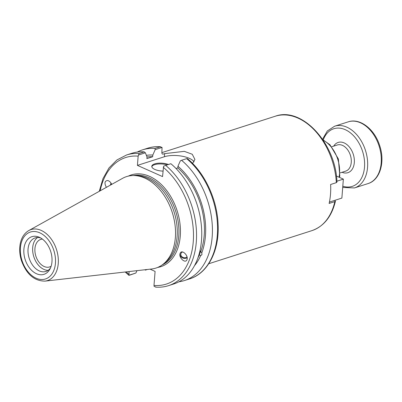<?xml version="1.0" encoding="UTF-8"?>
<svg xmlns="http://www.w3.org/2000/svg" width="402" height="402" viewBox="0 0 402 402"><rect width="100%" height="100%" fill="white"/><g stroke="black" fill="none" stroke-linecap="round" stroke-linejoin="round"><path stroke-width="0.6" d="M334.68 200.392L335.444 201.161L334.836 201.623L329.127 203.457A60.064 40.677 -107.8 0 0 330.504 194.256A60.064 40.677 -107.8 0 0 330.625 184.493L336.328 182.659L336.946 182.106C335.971 143.604 301.932 106.234 275.214 116.248A60.064 40.677 72.2 0 1 336.328 182.659M137.298 152.062A68.621 46.476 72.2 0 1 142.484 149.871L147.619 148.222A68.621 46.476 72.2 0 1 160.071 146.795L162.051 147.439L161.865 152.499C161.845 153.715 162.297 154.247 163.217 154.092L164.634 153.639L184.307 151.348L192.251 154.252L194.935 159.468L192.573 163.423M162.835 154.147L163.217 154.092A60.064 40.677 -107.8 0 0 162.514 154.072M194.091 161.855A17.703 6.744 4.5 0 0 181.624 156.127A17.703 6.744 4.5 0 0 164.388 156.74L137.424 165.393L138.152 156.152L139.067 153.539A68.621 46.476 -107.8 0 0 126.61 154.966L116.972 159.926L108.962 167.956L102.977 178.604L99.269 191.312M199.352 253.17A3.502 1.613 133.6 0 0 199.603 252.195M199.975 250.627L201.784 252.883L201.945 254.647L200.623 255.707L199.503 254.637L198.668 255.571M198.889 254.843A4.538 2.09 133.6 0 0 200.101 252.883A4.538 2.09 133.6 0 0 200.151 250.732M182.699 251.979A3.502 2.869 -159 0 0 180.945 253.526A3.502 2.869 -159 0 0 182.679 257.225A3.502 2.869 -159 0 0 186.995 256.823M180.161 253.285C181.709 248.959 188.764 255.597 186.965 259.687C185.488 264.124 178.327 257.481 180.136 253.35L180.161 253.285A4.321 3.543 -159 0 0 182.031 257.627A4.321 3.543 -159 0 0 187.166 257.717M200.623 255.707A62.591 42.391 72.2 0 1 194.467 265.707M201.784 252.883A62.591 42.391 72.2 0 0 177.94 166.252L180.332 160.825L181.553 160.287A68.621 46.476 72.2 0 1 212.402 228.261A68.621 46.476 72.2 0 1 184.433 280.546A68.621 46.476 72.2 0 1 178.94 281.782M199.503 254.637A60.838 41.205 72.2 0 1 197.94 257.798M110.741 184.925A3.502 1.015 100 0 1 111.203 183.397M146.383 155.343A62.591 42.391 72.2 0 1 152.81 155.061L155.202 149.639L162.051 147.439M142.484 149.871A68.621 46.476 72.2 0 1 154.941 148.444L155.202 149.639M146.69 269.556L145.363 270.124A68.621 46.476 72.2 0 1 144.926 269.752M147.001 157.006A60.838 41.205 72.2 0 1 152.675 156.745L152.81 155.061M138.454 155.016L145.368 152.795L147.011 156.926L146.876 158.609L152.675 156.745M111.017 183.101A4.321 1.256 -80 0 0 110.465 185.076M106.384 187.352C104.188 183.191 104.605 180.91 107.635 180.503C109.349 180.935 110.706 182.227 111.701 184.387M51.124 266.245A14.467 9.799 72.2 0 1 49.622 266.943A14.467 9.799 72.2 0 1 44.15 266.506A14.467 9.799 72.2 0 1 35.024 252.35A14.467 9.799 72.2 0 1 40.778 239.401A14.467 9.799 72.2 0 1 42.406 239.089M150.072 269.169L155.092 271.405L153.991 285.425L154.122 286.425L156.102 287.068M155.624 287.118C160.107 287.455 164.418 286.963 168.559 285.641A68.621 46.476 -107.8 0 0 196.528 233.356A68.621 46.476 -107.8 0 0 165.679 165.388L163.584 166.202L162.554 176.584L137.424 165.393M136.946 270.662L135.906 273.013L128.992 275.234L129.067 271.556M28.793 230.552L122.555 178.347A48.034 32.532 72.2 0 1 134.675 175.558L137.203 175.679A47.114 31.909 72.2 0 1 177.116 236.456A47.114 31.909 72.2 0 1 165.116 262.632L163.132 264.204A48.034 32.532 72.2 0 1 151.654 268.988L45.024 281.114A26.793 18.145 -107.8 0 0 58.25 263.556A26.793 18.145 -107.8 0 0 41.17 230.396A26.793 18.145 -107.8 0 0 28.793 230.552C24.13 233.331 21.236 237.979 20.1 244.496C19.271 249.702 19.713 255.069 21.432 260.602C26.406 274.224 34.27 281.058 45.024 281.114M154.941 148.444L160.549 146.745C156.066 146.408 151.755 146.901 147.619 148.222M145.363 270.124L147.398 269.476M187.186 158.629L186.684 158.644A68.621 46.476 72.2 0 1 217.537 226.612A68.621 46.476 72.2 0 1 189.563 278.898C207.985 273.3 219.557 250.461 218.085 224.17C217.125 199.317 204.663 172.684 187.267 158.519M177.94 166.252L177.81 167.935L176.026 168.508M165.679 165.388L170.875 163.72A68.621 46.476 72.2 0 1 201.729 231.688A68.621 46.476 72.2 0 1 173.754 283.973L168.559 285.641M129.489 275.224L135.906 273.013M51.969 261.757A19.773 13.392 72.2 0 1 49.828 269.28A19.773 13.392 72.2 0 1 32.205 270.888A19.773 13.392 72.2 0 1 24.321 246.331A19.773 13.392 72.2 0 1 39.587 237.381A19.773 13.392 72.2 0 1 51.969 261.757M134.675 175.558A48.034 32.532 72.2 0 1 175.362 237.517A48.034 32.532 72.2 0 1 163.132 264.204M181.553 160.287L186.684 158.644M126.61 154.966L131.806 153.298A68.621 46.476 72.2 0 1 144.263 151.871L139.067 153.539M145.368 152.795L144.263 151.871M167.222 164.89A10.291 3.925 4.5 0 0 151.8 166.714M162.986 171.101A10.291 3.925 -175.5 0 1 154.83 169.433A10.291 3.925 -175.5 0 1 151.78 166.312A10.291 3.925 -175.5 0 1 157.745 163.262A10.291 3.925 -175.5 0 1 168.473 164.488M177.81 167.935A60.838 41.205 72.2 0 1 200.658 251.813M50.461 268.013A17.613 11.929 72.2 0 1 45.939 271.435A17.613 11.929 72.2 0 1 29.195 258.31A17.613 11.929 72.2 0 1 35.17 237.894A17.613 11.929 72.2 0 1 40.838 238.039M48.145 270.335A17.613 11.929 72.2 0 1 33.838 256.818A17.613 11.929 72.2 0 1 37.607 237.502M329.424 202.08L341.871 198.085L343.363 179.121L336.891 181.201M336.384 176.016L343.363 179.121M334.836 201.623A60.064 40.677 72.2 0 1 311.932 230.627L208.723 263.757M323.183 140.203A27.447 18.587 72.2 0 1 339.524 173.619A27.447 18.587 72.2 0 1 339.032 177.192M164.388 156.74L164.634 153.639M133.419 175.528A47.114 31.909 72.2 0 1 148.73 177.609A47.114 31.909 72.2 0 1 178.764 235.924A47.114 31.909 72.2 0 1 162.127 264.958M157.649 267.441A48.195 32.642 -107.8 0 0 180.212 225.839A48.195 32.642 -107.8 0 0 149.564 176.367A48.195 32.642 -107.8 0 0 128.333 176.111M163.282 167.343A66.461 45.009 72.2 0 1 193.251 241.798A66.461 45.009 72.2 0 1 153.991 285.425M128.856 274.239A66.461 45.009 72.2 0 1 126.173 271.888M100.148 190.824A66.461 45.009 72.2 0 1 138.152 156.152M39.718 232.783A24.653 16.698 72.2 0 1 52.195 273.616A24.653 16.698 72.2 0 1 21.879 260.119A24.653 16.698 72.2 0 1 39.718 232.783M331.771 146.76L337.318 144.981A13.723 9.296 72.2 0 1 349.835 153.75A13.723 9.296 72.2 0 1 347.589 170.147A13.723 9.296 72.2 0 1 345.71 171.116L340.162 172.895M342.067 172.287A15.884 10.759 -107.8 0 0 353.996 164.785A15.884 10.759 -107.8 0 0 347.74 145.308A15.884 10.759 -107.8 0 0 333.675 146.152M323.258 139.896A30.256 20.492 72.2 0 1 348.986 131.801A30.256 20.492 72.2 0 1 364.398 168.317A30.256 20.492 72.2 0 1 342.805 186.206M342.71 187.448L354.453 187.945A32.421 21.954 -107.8 0 0 358.891 185.654A32.421 21.954 -107.8 0 0 364.197 146.921A32.421 21.954 -107.8 0 0 334.635 126.208L327.328 130.962L322.54 139.243M334.635 126.208L348.263 121.836A32.421 21.954 72.2 0 1 377.825 142.549A32.421 21.954 72.2 0 1 372.518 181.277A32.421 21.954 72.2 0 1 368.081 183.568L354.453 187.945M161.86 152.639L275.214 116.248M335.444 201.161C331.73 216.527 323.896 226.346 311.932 230.627M322.856 139.705L329.952 144.755L338.378 158.971L339.796 175.895L339.494 177.398M125.173 271.998L128.906 275.345M184.433 280.546L189.563 278.898M348.263 121.836C360.006 117.746 374.533 129.218 379.594 145.333C385.297 161.584 380.252 180.001 368.081 183.568"/></g></svg>
